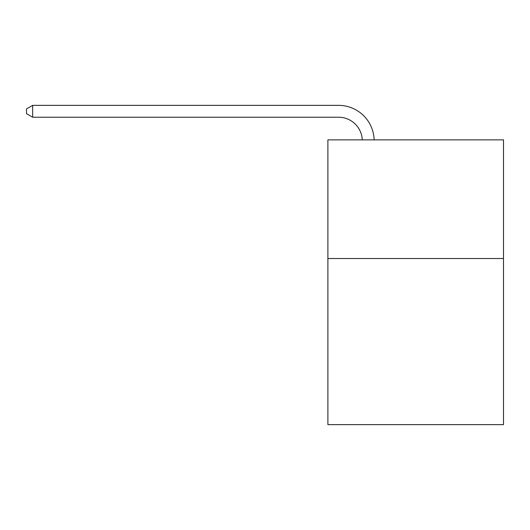 <?xml version="1.0" encoding="UTF-8"?>
<svg xmlns="http://www.w3.org/2000/svg" width="530" height="530" viewBox="0 0 530 530"><rect width="100%" height="100%" fill="white"/><g stroke="black" fill="none" stroke-linecap="round" stroke-linejoin="round"><path stroke-width="0.79" d="M503.5 258.521L503.5 424.643L327.891 424.643L327.891 139.867L503.5 139.867L503.5 258.521L327.891 258.521M338.564 117.223A23.731 23.731 0 0 1 362.275 139.867A23.731 23.731 0 0 0 338.564 117.223A23.731 23.731 0 0 1 362.275 139.867A23.731 23.731 0 0 0 338.564 117.223A23.731 23.731 0 0 1 362.275 139.867A23.731 23.731 0 0 0 338.564 117.223A23.731 23.731 0 0 1 362.275 139.867A23.731 23.731 0 0 0 338.564 117.223A23.731 23.731 0 0 1 362.275 139.867A23.731 23.731 0 0 0 338.564 117.223A23.731 23.731 0 0 1 362.275 139.867A23.731 23.731 0 0 0 338.564 117.223A23.731 23.731 0 0 1 362.275 139.867A23.731 23.731 0 0 0 338.564 117.223A23.731 23.731 0 0 1 362.275 139.867A23.731 23.731 0 0 0 338.564 117.223A23.731 23.731 0 0 1 362.275 139.867A23.731 23.731 0 0 0 338.564 117.223A23.731 23.731 0 0 1 362.275 139.867A23.731 23.731 0 0 0 338.564 117.223A23.731 23.731 0 0 1 362.275 139.867A23.731 23.731 0 0 0 338.564 117.223A23.731 23.731 0 0 1 362.275 139.867A23.731 23.731 0 0 0 338.564 117.223A23.731 23.731 0 0 1 362.275 139.867A23.731 23.731 0 0 0 338.564 117.223A23.731 23.731 0 0 1 362.275 139.867A23.731 23.731 0 0 0 338.564 117.223A23.731 23.731 0 0 1 362.275 139.867A23.731 23.731 0 0 0 338.564 117.223A23.731 23.731 0 0 1 362.275 139.867A23.731 23.731 0 0 0 338.564 117.223A23.731 23.731 0 0 1 362.275 139.867A23.731 23.731 0 0 0 338.564 117.223A23.731 23.731 0 0 1 362.275 139.867A23.731 23.731 0 0 0 338.564 117.223A23.731 23.731 0 0 1 362.275 139.867A23.731 23.731 0 0 0 338.564 117.223A23.731 23.731 0 0 1 362.275 139.867A23.731 23.731 0 0 0 338.564 117.223L32.668 117.223L26.5 113.665L26.5 108.922L32.668 105.357L338.564 105.357A35.596 35.596 0 0 1 374.147 139.867M32.668 117.223L32.668 105.357L338.564 105.357"/></g></svg>
